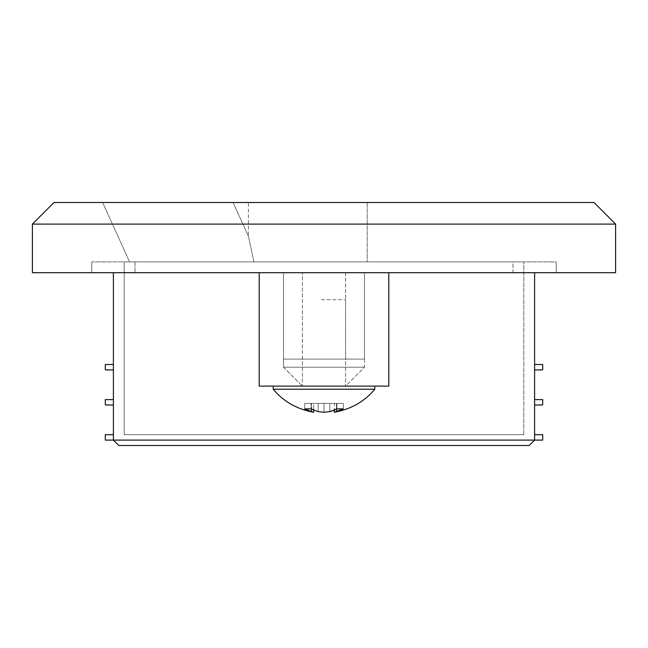 <?xml version="1.0" encoding="UTF-8"?>
<svg xmlns="http://www.w3.org/2000/svg" width="648" height="648" viewBox="0 0 648 648"><rect width="100%" height="100%" fill="white"/><g stroke="black" fill="none" stroke-linecap="round" stroke-linejoin="round"><path stroke-width="0.49" stroke-dasharray="3.24 2.43" d="M344.218 386.103L302.397 386.103L344.218 386.103M364.5 367.197L283.5 367.197L364.5 367.197L283.5 367.197L364.5 367.197L364.5 272.703L283.5 272.703L364.5 272.703L283.5 272.703L364.5 272.703L283.5 272.703L364.5 272.703L283.5 272.703L364.5 272.703L364.5 359.097L283.5 359.097L364.5 359.097L283.5 359.097L364.5 359.097L364.5 272.703L364.5 367.197L345.603 386.103L302.397 386.103L345.603 386.103L302.397 386.103L345.603 386.103L364.5 367.197M316.354 386.103L388.8 386.103L316.354 386.103M388.8 272.703L259.2 272.703L388.8 272.703L259.2 272.703L259.2 386.103L388.8 386.103L388.8 272.703M321.449 299.7L345.603 299.7L321.449 299.7M318.006 389.213L374.763 389.213L318.006 389.213M374.763 386.103L273.237 386.103L374.763 386.103L273.237 386.103L374.763 386.103L374.763 389.213L273.237 389.213L273.237 386.103M318.168 411.642L318.168 403.421L336.895 403.421L336.895 408.872L336.895 403.421L343.31 403.421L329.832 403.421L336.903 403.421L336.903 408.872L343.31 408.872L336.895 408.872L329.832 411.642L324.008 412.282L318.176 411.642L311.105 408.872L304.698 408.872L311.105 408.872L318.168 411.642L324 412.282L329.832 411.642L329.84 403.421L304.69 403.421L329.84 403.421L329.832 411.642L336.903 408.872L343.31 408.872L334.368 412.282L343.31 408.872L343.31 403.421L336.903 403.421L336.903 408.872L334.368 410.054L334.368 403.421L336.49 403.421L334.368 403.421L334.368 412.282L343.31 408.872L343.31 403.421L324 403.421L324.008 412.282L324 403.421L318.168 403.421L318.176 411.642L311.105 408.872L311.105 403.421L311.105 408.872L311.105 403.421L304.69 403.421L313.64 403.421L304.69 403.421L304.69 408.872L313.64 412.282L304.698 408.872L311.105 408.872L311.105 403.421L318.176 403.421L318.168 411.642L318.176 403.421L304.698 403.421L304.698 408.872L313.64 412.282L313.64 403.421L311.518 403.421L311.518 411.642L311.518 403.421L313.64 403.421L313.64 410.054M336.49 411.642L336.49 403.421L336.49 411.642L336.49 403.421L334.368 403.421L336.49 403.421L336.49 409.074M304.698 403.421L311.518 403.421L304.69 403.421L304.69 408.872L304.698 403.421M324.008 403.421L324.008 412.282L324 403.421M329.84 403.421L329.84 411.642L329.832 403.421M311.518 409.082L311.518 411.642M343.31 403.421L343.31 408.872L343.31 403.421M322.307 272.703L345.603 272.703L322.307 272.703M322.307 359.097L345.603 359.097L322.307 359.097M253.976 261.897L248.403 236.164L233.094 202.5L102.603 202.5L129.6 261.897L253.976 261.897L129.6 261.897L102.603 202.5L233.094 202.5L248.403 236.164L253.976 261.897L367.197 261.897L253.976 261.897M248.403 202.5L367.197 202.5L367.197 261.897L367.197 202.5L248.403 202.5L248.403 236.164L248.403 202.5L233.094 202.5L248.403 202.5M593.997 202.5L615.6 224.103L32.4 224.103L54.003 202.5L593.997 202.5M512.997 261.897L135.003 261.897L556.203 261.897L556.203 272.703L135.003 272.703L556.203 272.703L556.203 261.897L91.797 261.897L512.997 261.897L512.997 272.703L91.797 272.703L512.997 272.703L512.997 261.897M91.797 261.897L91.797 272.703L135.003 272.703L91.797 272.703L91.797 261.897L135.003 261.897L91.797 261.897L91.797 272.703L91.797 261.897M615.6 224.103L615.6 272.703L32.4 272.703L32.4 224.103M534.6 434.703L534.6 440.097L542.7 440.097L534.6 440.097L534.6 434.703L534.6 440.097L534.6 434.703L542.7 434.703L534.6 434.703L542.7 434.703L542.7 440.097L542.7 434.703L542.7 440.097L534.6 440.097L529.197 445.5L118.803 445.5L113.4 440.097L113.4 272.703L534.6 272.703L113.4 272.703M534.6 272.703L534.6 440.097L105.3 440.097L105.3 434.703L105.3 440.097L113.4 440.097L105.3 440.097L105.3 434.703L113.4 434.703M523.803 434.703L124.197 434.703L523.803 434.703L523.803 261.897L124.197 261.897L523.803 261.897L523.803 434.703M124.197 434.703L124.197 261.897L124.197 434.703M113.4 405L105.3 405L113.4 405L105.3 405L105.3 399.597L105.3 405L105.3 399.597L113.4 399.597L113.4 405L113.4 399.597L113.4 405L113.4 399.597L105.3 399.597L113.4 399.597M113.4 369.903L105.3 369.903L113.4 369.903L105.3 369.903L105.3 364.5L105.3 369.903L105.3 364.5L113.4 364.5L113.4 369.903L113.4 364.5L113.4 369.903L113.4 364.5L105.3 364.5L113.4 364.5M534.6 405L542.7 405L534.6 405L542.7 405L542.7 399.597L542.7 405L542.7 399.597L534.6 399.597L534.6 405L534.6 399.597L534.6 405L534.6 399.597L542.7 399.597L534.6 399.597M534.6 369.903L542.7 369.903L534.6 369.903L542.7 369.903L542.7 364.5L542.7 369.903L542.7 364.5L534.6 364.5L534.6 369.903L534.6 364.5L534.6 369.903L534.6 364.5L542.7 364.5L534.6 364.5M556.203 261.897L556.203 272.703L556.203 261.897M135.003 261.897L135.003 272.703L135.003 261.897M283.5 367.197L302.397 386.103L283.5 367.197L283.5 272.703L283.5 367.197M345.603 299.7L345.603 386.103L345.603 299.7M302.397 299.7L302.397 386.103L302.397 299.7M374.763 389.213C364.727 401.436 351.265 409.123 334.368 412.282M273.237 389.213C283.273 401.436 296.735 409.123 313.632 412.282M345.603 272.703L345.603 359.097L345.603 272.703M302.397 359.097L302.397 272.703L302.397 359.097M283.5 272.703L283.5 359.097L283.5 272.703"/><path stroke-width="0.97" d="M316.354 386.103L388.8 386.103L388.8 272.703L259.2 272.703L259.2 386.103L316.354 386.103M273.237 386.103L273.237 389.213L374.763 389.213L374.763 386.103M329.84 411.642L324.008 412.282L318.176 411.642L324 412.282L329.832 411.642L336.895 408.872L343.31 408.872L334.368 412.282L334.368 410.054L329.84 411.642M313.64 410.054L313.64 412.282L311.518 411.642L304.698 408.872L311.105 408.872L318.168 411.642M311.518 409.082L311.518 411.642M336.49 409.074L336.49 411.642M32.4 224.103L54.003 202.5L593.997 202.5L615.6 224.103L32.4 224.103L32.4 272.703L615.6 272.703L615.6 224.103M118.803 445.5L113.4 440.097L534.6 440.097L529.197 445.5L118.803 445.5M113.4 272.703L113.4 440.097L105.3 440.097L105.3 434.703L113.4 434.703M113.4 364.5L105.3 364.5L105.3 369.903L113.4 369.903M113.4 399.597L105.3 399.597L105.3 405L113.4 405M534.6 272.703L534.6 440.097L542.7 440.097L542.7 434.703L534.6 434.703M534.6 364.5L542.7 364.5L542.7 369.903L534.6 369.903M534.6 399.597L542.7 399.597L542.7 405L534.6 405M374.763 389.213C364.727 401.436 351.265 409.123 334.368 412.282M273.237 389.213C283.273 401.436 296.735 409.123 313.632 412.282"/></g></svg>
